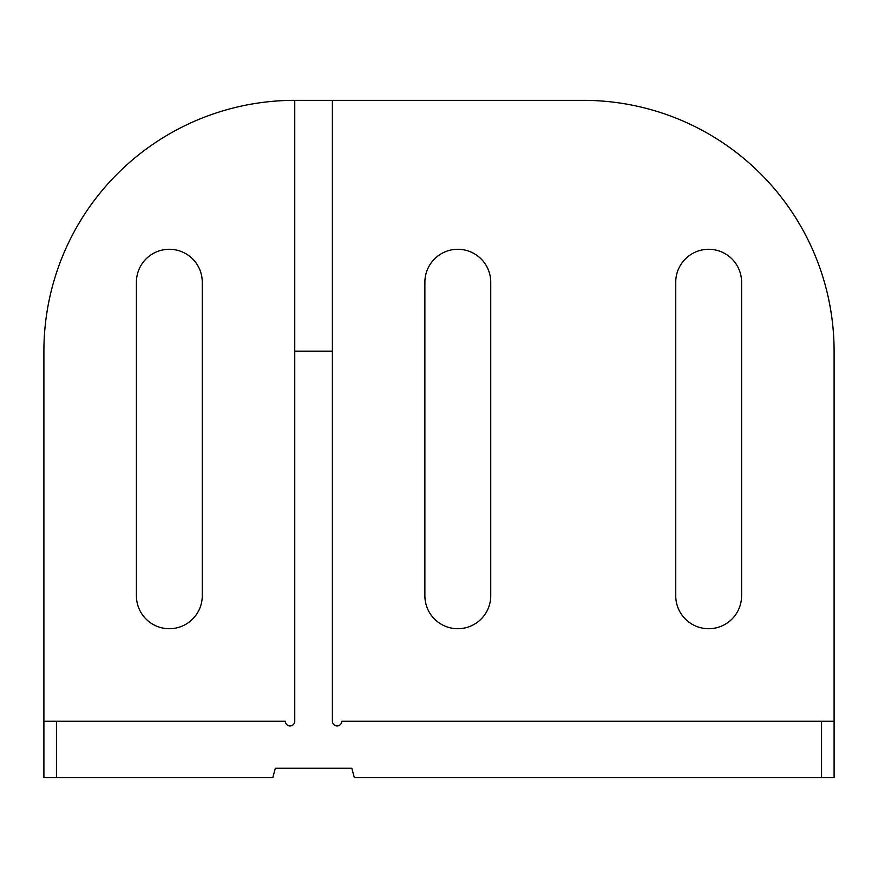 <?xml version="1.0" encoding="UTF-8"?>
<svg xmlns="http://www.w3.org/2000/svg" width="878" height="878" viewBox="0 0 878 878"><rect width="100%" height="100%" fill="white"/><g stroke="black" fill="none" stroke-linecap="round" stroke-linejoin="round"><path stroke-width="1.32" d="M332.389 351.2L294.756 351.2L294.756 100.344L332.389 100.344L332.389 721.211A4.708 4.708 0 0 0 337.086 725.919A4.708 4.708 0 0 0 341.794 721.211L821.556 721.211L821.556 777.656L354.339 777.656L351.815 768.25L275.33 768.25L272.806 777.656L43.9 777.656L43.9 721.211L43.9 777.656M294.756 351.2L294.756 721.211A4.708 4.708 0 0 1 290.058 725.919A4.708 4.708 0 0 1 285.35 721.211L43.9 721.211L43.9 351.2A250.856 250.856 0 0 1 294.756 100.344M332.389 100.344L583.244 100.344A250.856 250.856 0 0 1 834.1 351.2L834.1 777.656L821.556 777.656M741.592 595.789A32.925 32.925 0 0 1 708.667 628.714A32.925 32.925 0 0 1 675.742 595.789L675.742 282.211A32.925 32.925 0 0 1 708.667 249.286A32.925 32.925 0 0 1 741.592 282.211L741.592 595.789M424.886 282.211A32.925 32.925 0 0 1 457.811 249.286A32.925 32.925 0 0 1 490.736 282.211L490.736 595.789A32.925 32.925 0 0 1 457.811 628.714A32.925 32.925 0 0 1 424.886 595.789L424.886 282.211M136.408 282.211L136.408 595.789A32.925 32.925 0 0 0 169.333 628.714A32.925 32.925 0 0 0 202.258 595.789L202.258 282.211A32.925 32.925 0 0 0 169.333 249.286A32.925 32.925 0 0 0 136.408 282.211M834.1 721.211L821.556 721.211M56.444 721.211L56.444 777.656"/></g></svg>
